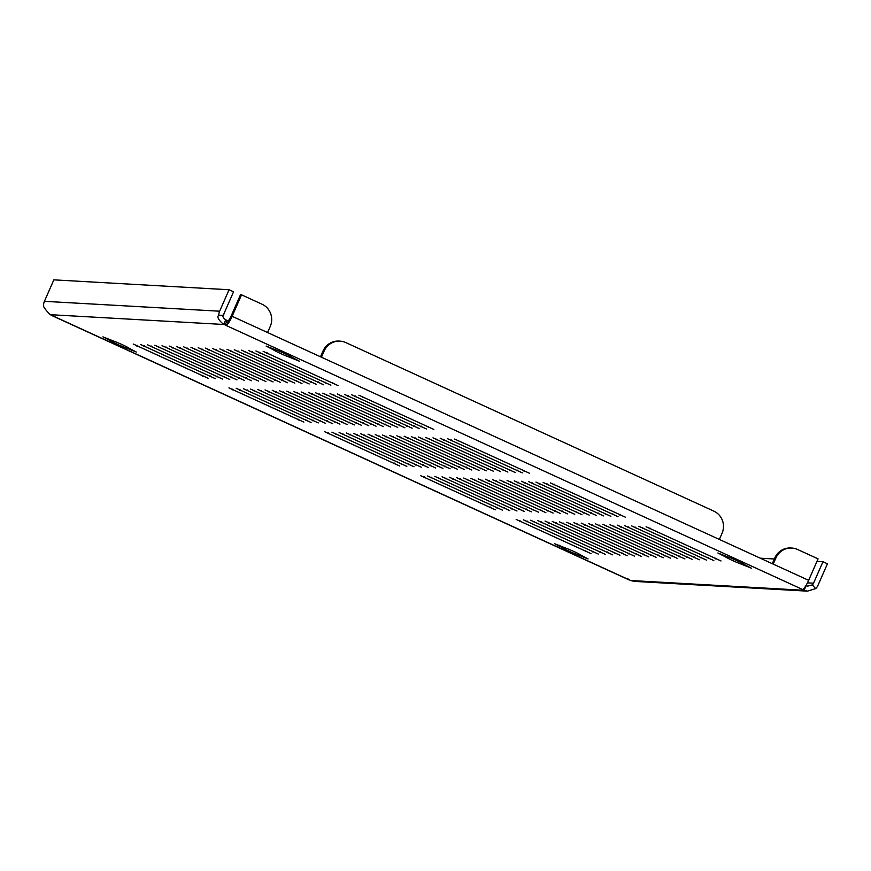 <?xml version="1.0" encoding="UTF-8"?>
<svg xmlns="http://www.w3.org/2000/svg" width="871" height="871" viewBox="0 0 871 871"><rect width="100%" height="100%" fill="white"/><g stroke="black" fill="none" stroke-linecap="round" stroke-linejoin="round"><path stroke-width="1.31" d="M311.078 422.511L236.15 388.281L311.078 422.511M406.822 466.355L331.895 432.136L406.822 466.355M502.567 510.199L427.639 475.98L502.567 510.199M598.301 554.054L523.384 519.824L598.301 554.054M215.333 378.656L140.416 344.437L215.333 378.656M208.115 378.254L133.198 344.023L208.115 378.254M303.859 422.097L228.931 387.878L303.859 422.097M399.604 465.952L324.676 431.722L399.604 465.952M495.338 509.796L420.421 475.566L495.338 509.796M591.082 553.64L516.155 519.421L591.082 553.64M299.482 361.247L292.275 357.426A10.92 0.838 -156.3 0 0 276.085 350.011L266.123 346.07L273.483 349.859A10.92 0.838 -156.3 0 0 289.673 357.273L299.482 361.247M751.259 568.153L744.052 564.332A10.92 0.838 -156.3 0 0 727.862 556.917L717.9 552.976L725.26 556.765A10.92 0.838 -156.3 0 0 741.461 564.179L751.259 568.153M588.088 558.942L580.881 555.121A10.92 0.838 -156.3 0 0 564.691 547.696L554.729 543.765L562.089 547.554A10.92 0.838 -156.3 0 0 578.279 554.969L588.088 558.942M136.312 352.036L129.104 348.215A10.92 0.838 -156.3 0 0 112.914 340.801L102.952 336.859L110.312 340.648A10.92 0.838 -156.3 0 0 126.502 348.062L136.312 352.036M222.562 379.07L147.635 344.84L222.562 379.07M229.781 379.473L154.853 345.254L229.781 379.473M236.999 379.887L162.071 345.656L236.999 379.887M244.218 380.289L169.29 346.07L244.218 380.289M251.436 380.703L176.519 346.473L251.436 380.703M258.654 381.106L183.737 346.887L258.654 381.106M265.884 381.52L190.956 347.289L265.884 381.52M273.102 381.923L198.174 347.692L273.102 381.923M280.32 382.325L205.393 348.106L280.32 382.325M287.539 382.739L212.611 348.509L287.539 382.739M294.757 383.142L219.83 348.923L294.757 383.142M301.976 383.556L227.059 349.325L301.976 383.556M309.194 383.959L234.277 349.739L309.194 383.959M316.423 384.372L241.496 350.142L316.423 384.372M323.642 384.775L248.714 350.556L323.642 384.775M330.86 385.189L255.932 350.959L330.86 385.189M338.079 385.592L263.151 351.361L338.079 385.592M605.519 554.457L530.602 520.237L605.519 554.457M612.749 554.871L537.821 520.64L612.749 554.871M619.967 555.273L545.039 521.043L619.967 555.273M627.185 555.676L552.258 521.457L627.185 555.676M634.404 556.09L559.476 521.86L634.404 556.09M641.622 556.493L566.705 522.273L641.622 556.493M648.841 556.907L573.924 522.676L648.841 556.907M656.059 557.309L581.142 523.09L656.059 557.309M663.288 557.723L588.361 523.493L663.288 557.723M670.507 558.126L595.579 523.907L670.507 558.126M677.725 558.54L602.797 524.309L677.725 558.54M684.944 558.942L610.016 524.712L684.944 558.942M692.162 559.345L617.245 525.126L692.162 559.345M699.38 559.759L624.463 525.529L699.38 559.759M706.61 560.162L631.682 525.942L706.61 560.162M713.828 560.576L638.9 526.345L713.828 560.576M721.046 560.978L646.119 526.759L721.046 560.978M509.785 510.613L434.858 476.383L509.785 510.613M517.004 511.016L442.076 476.796L517.004 511.016M524.222 511.429L449.294 477.199L524.222 511.429M531.441 511.832L456.513 477.613L531.441 511.832M538.659 512.246L463.742 478.016L538.659 512.246M545.877 512.649L470.961 478.419L545.877 512.649M553.107 513.052L478.179 478.832L553.107 513.052M560.325 513.465L485.397 479.235L560.325 513.465M567.544 513.868L492.616 479.649L567.544 513.868M574.762 514.282L499.834 480.052L574.762 514.282M581.98 514.685L507.064 480.465L581.98 514.685M589.199 515.099L514.282 480.868L589.199 515.099M596.428 515.501L521.5 481.282L596.428 515.501M603.647 515.915L528.719 481.685L603.647 515.915M610.865 516.318L535.937 482.088L610.865 516.318M618.083 516.721L543.156 482.501L618.083 516.721M625.302 517.134L550.374 482.904L625.302 517.134M414.041 466.769L339.113 432.539L414.041 466.769M421.259 467.172L346.331 432.941L421.259 467.172M428.478 467.575L353.561 433.355L428.478 467.575M435.696 467.988L360.779 433.758L435.696 467.988M442.925 468.391L367.998 434.172L442.925 468.391M450.144 468.805L375.216 434.575L450.144 468.805M457.362 469.208L382.434 434.988L457.362 469.208M464.581 469.621L389.653 435.391L464.581 469.621M471.799 470.024L396.882 435.794L471.799 470.024M479.017 470.427L404.1 436.208L479.017 470.427M486.247 470.841L411.319 436.611L486.247 470.841M493.465 471.244L418.537 437.024L493.465 471.244M500.683 471.657L425.756 437.427L500.683 471.657M507.902 472.06L432.974 437.841L507.902 472.06M515.12 472.474L440.193 438.244L515.12 472.474M522.339 472.877L447.422 438.657L522.339 472.877M529.557 473.291L454.64 439.06L529.557 473.291M318.296 422.914L243.379 388.695L318.296 422.914M325.514 423.328L250.598 389.097L325.514 423.328M332.744 423.731L257.816 389.511L332.744 423.731M339.962 424.144L265.034 389.914L339.962 424.144M347.181 424.547L272.253 390.317L347.181 424.547M354.399 424.95L279.471 390.731L354.399 424.95M361.617 425.364L286.701 391.133L361.617 425.364M368.836 425.767L293.919 391.547L368.836 425.767M376.065 426.18L301.137 391.95L376.065 426.18M383.284 426.583L308.356 392.364L383.284 426.583M390.502 426.997L315.574 392.767L390.502 426.997M397.72 427.4L322.793 393.169L397.72 427.4M404.939 427.813L330.011 393.583L404.939 427.813M412.157 428.216L337.24 393.986L412.157 428.216M419.376 428.619L344.459 394.4L419.376 428.619M426.605 429.033L351.677 394.803L426.605 429.033M433.823 429.436L358.896 395.216L433.823 429.436M772.283 563.679L774.82 557.908A16.799 16.407 -86.8 0 1 790.726 547.99L791.804 548.055A16.799 16.407 93.2 0 0 775.898 557.973L774.82 557.908M320.506 356.783L323.032 351.013A16.799 16.407 -86.8 0 1 338.939 341.084L340.028 341.149A16.799 16.407 93.2 0 0 324.121 351.067L323.032 351.013M791.804 548.055A16.799 16.407 93.2 0 1 797.586 549.492L818.076 558.866L808.647 580.336A10.082 2.025 114.6 0 1 803.661 588.676L803.225 589.776L804.118 590.298L806.132 585.693L807.7 586.118L812.338 584.887A5.041 4.921 93.2 0 0 813.536 583.2L822.964 561.73L827.45 563.787L818.021 585.258A10.082 9.842 93.2 0 1 815.626 588.633L812.338 584.887M340.028 341.149A16.799 16.407 93.2 0 1 345.809 342.586L713.817 511.125A16.799 16.407 93.2 0 1 722.048 533.313L719.348 539.443L773.208 564.103L775.898 557.973M630.68 580.511L804.118 590.298L807.417 591.148L634.349 581.382L630.68 580.511L50.246 314.681C45.477 309.88 43.245 306.788 43.55 305.394A10.082 9.842 -86.8 0 1 44.421 301.322L53.839 279.852L229.062 289.749L219.644 311.208A10.082 9.842 93.2 0 0 218.773 315.28C216.759 316.859 218.392 319.929 223.684 324.469L227.146 324.643A10.082 2.025 -65.4 0 0 232.132 316.304L241.55 294.834L262.04 304.219A16.799 16.407 93.2 0 1 270.26 326.407L267.571 332.537L321.432 357.208L324.121 351.067M50.246 314.681L223.684 324.469L225.709 319.875L227.157 320.43L225.143 325.025L803.225 589.776L803.737 588.6M229.062 289.749L233.559 291.796L224.13 313.266A5.041 4.921 93.2 0 0 223.695 315.302C222.214 316.064 222.889 317.588 225.709 319.875M218.773 315.28L223.695 315.302M807.417 591.148L815.626 588.633M760.296 558.191L774.341 558.986M816.965 561.392L822.964 561.73M627.915 578.758L628.84 579.814L51.237 315.28M803.661 588.676L803.225 589.776M227.157 320.43L228.55 320.419A5.041 1.013 -65.4 0 0 231.044 316.249L240.472 294.779L241.55 294.834M227.146 324.643L228.55 320.419M126.981 346.974L126.502 348.062M110.693 339.777L110.312 340.648M578.758 553.88L578.279 554.969M562.47 546.683L562.089 547.554M741.94 563.091L741.461 564.179M725.641 555.894L725.26 556.765M290.152 356.185L289.673 357.273M273.864 348.988L273.483 349.859M362.728 396.479L362.423 397.176M428.565 426.594L428.249 427.323M355.51 396.076L355.205 396.773M421.346 426.191L421.031 426.91M348.291 395.663L347.986 396.359M414.128 425.777L413.812 426.507M341.073 395.26L340.768 395.957M406.909 425.375L406.594 426.104M333.854 394.857L333.549 395.543M399.691 424.972L399.364 425.69M326.636 394.443L326.331 395.14M392.473 424.558L392.146 425.288M319.417 394.04L319.102 394.726M385.243 424.155L384.928 424.874M312.188 393.627L311.883 394.323M378.025 423.742L377.709 424.471M304.97 393.224L304.665 393.921M370.806 423.339L370.491 424.057M297.751 392.81L297.447 393.507M363.588 422.925L363.272 423.654M290.533 392.407L290.228 393.104M356.37 422.522L356.054 423.241M283.315 391.994L283.01 392.69M349.151 422.119L348.825 422.838M276.096 391.591L275.791 392.288M341.922 421.706L341.606 422.435M268.867 391.188L268.562 391.874M334.704 421.303L334.388 422.021M261.648 390.774L261.344 391.471M327.485 420.889L327.169 421.618M254.43 390.371L254.125 391.068M320.267 420.486L319.951 421.205M247.212 389.958L246.907 390.654M313.048 420.072L312.733 420.802M458.473 440.334L458.168 441.02M524.309 470.449L523.994 471.167M451.254 439.92L450.949 440.617M517.091 470.035L516.775 470.765M444.036 439.517L443.731 440.214M509.873 469.632L509.546 470.351M436.817 439.104L436.513 439.801M502.654 469.219L502.327 469.948M429.599 438.701L429.294 439.398M495.425 468.816L495.109 469.534M422.37 438.287L422.065 438.984M488.206 468.402L487.891 469.131M415.151 437.884L414.846 438.581M480.988 467.999L480.672 468.729M407.933 437.482L407.628 438.167M473.77 467.596L473.454 468.315M400.714 437.068L400.41 437.765M466.551 467.183L466.235 467.912M393.496 436.665L393.191 437.351M459.333 466.78L459.006 467.498M386.278 436.251L385.973 436.948M452.103 466.366L451.788 467.096M379.048 435.848L378.743 436.545M444.885 465.963L444.569 466.682M371.83 435.435L371.525 436.131M437.667 465.55L437.351 466.279M364.611 435.032L364.307 435.729M430.448 465.147L430.132 465.865M357.393 434.618L357.088 435.315M423.23 464.744L422.914 465.462M350.175 434.215L349.87 434.912M416.011 464.33L415.685 465.06M342.956 433.812L342.651 434.498M408.793 463.927L408.466 464.646M554.217 484.178L553.912 484.875M620.054 514.293L619.727 515.011M546.999 483.764L546.694 484.461M612.836 513.89L612.509 514.609M539.78 483.361L539.476 484.058M605.606 513.476L605.291 514.206M532.551 482.959L532.246 483.645M598.388 513.073L598.072 513.792M525.333 482.545L525.028 483.242M591.169 512.66L590.854 513.389M518.114 482.142L517.81 482.839M583.951 512.257L583.635 512.975M510.896 481.728L510.591 482.425M576.733 511.843L576.417 512.573M503.678 481.325L503.373 482.022M569.514 511.44L569.188 512.159M496.459 480.912L496.154 481.609M562.285 511.027L561.969 511.756M489.23 480.509L488.925 481.206M555.067 510.624L554.751 511.353M482.011 480.106L481.707 480.792M547.848 510.221L547.532 510.939M474.793 479.692L474.488 480.389M540.63 509.807L540.314 510.537M467.575 479.29L467.27 479.975M533.411 509.404L533.096 510.123M460.356 478.876L460.051 479.573M526.193 508.991L525.866 509.72M453.138 478.473L452.833 479.17M518.974 508.588L518.648 509.306M445.919 478.059L445.614 478.756M511.745 508.174L511.429 508.904M438.69 477.656L438.385 478.353M504.527 507.771L504.211 508.49M649.962 528.022L649.657 528.719M715.788 558.137L715.472 558.866M642.733 527.619L642.428 528.316M708.569 557.734L708.254 558.453M635.514 527.205L635.209 527.902M701.351 557.32L701.035 558.05M628.296 526.803L627.991 527.499M694.133 556.917L693.817 557.636M621.077 526.389L620.773 527.086M686.914 556.515L686.598 557.233M613.859 525.986L613.554 526.683M679.696 556.101L679.369 556.83M606.641 525.583L606.336 526.269M672.466 555.698L672.151 556.417M599.411 525.169L599.106 525.866M665.248 555.284L664.932 556.014M592.193 524.767L591.888 525.453M658.03 554.881L657.714 555.6M584.974 524.353L584.67 525.05M650.811 554.468L650.495 555.197M577.756 523.95L577.451 524.647M643.593 554.065L643.277 554.783M570.538 523.536L570.233 524.233M636.374 553.651L636.048 554.381M563.319 523.133L563.014 523.83M629.156 553.248L628.829 553.978M556.101 522.72L555.796 523.417M621.927 552.845L621.611 553.564M548.872 522.317L548.567 523.014M614.708 552.432L614.393 553.161M541.653 521.914L541.348 522.6M607.49 552.029L607.174 552.747M534.435 521.5L534.13 522.197M600.271 551.615L599.956 552.345M266.994 352.635L266.689 353.332M332.831 382.75L332.504 383.48M259.776 352.232L259.471 352.918M325.602 382.347L325.286 383.066M252.546 351.819L252.242 352.515M318.383 381.934L318.067 382.663M245.328 351.416L245.023 352.102M311.165 381.531L310.849 382.249M238.11 351.002L237.805 351.699M303.946 381.117L303.631 381.846M230.891 350.599L230.586 351.296M296.728 380.714L296.412 381.433M223.673 350.186L223.368 350.882M289.51 380.3L289.183 381.03M216.454 349.783L216.15 350.48M282.291 379.898L281.964 380.616M209.236 349.369L208.92 350.066M275.062 379.495L274.746 380.213M202.007 348.966L201.702 349.663M267.843 379.081L267.528 379.81M194.788 348.563L194.483 349.249M260.625 378.678L260.309 379.397M187.57 348.15L187.265 348.846M253.407 378.264L253.091 378.994M180.351 347.747L180.047 348.444M246.188 377.862L245.872 378.58M173.133 347.333L172.828 348.03M238.97 377.448L238.643 378.177M165.915 346.93L165.61 347.627M231.74 377.045L231.425 377.764M158.685 346.516L158.38 347.213M224.522 376.631L224.206 377.361M151.467 346.114L151.162 346.81M217.304 376.228L216.988 376.958M808.647 580.336L773.208 564.103M719.348 539.443L321.432 357.208M219.644 311.208L44.421 301.322M813.536 583.2L807.461 582.862M267.571 332.537L232.132 316.304M107.558 338.384L107.187 339.222M130.008 348.629L129.627 349.5M581.784 555.535L581.403 556.406M559.334 545.29L558.964 546.128M744.955 564.746L744.574 565.617M722.505 554.5L722.135 555.339M270.729 347.594L270.358 348.433M293.179 357.839L292.798 358.71M519.998 520.684L519.693 521.381M585.835 550.799L585.508 551.528M424.253 476.84L423.948 477.537M490.09 506.955L489.774 507.684M328.509 432.996L328.204 433.682M394.345 463.111L394.03 463.829M232.775 389.141L232.47 389.838M298.611 419.256L298.285 419.985M137.03 345.297L136.725 345.994M202.867 375.412L202.551 376.141M144.248 345.711L143.944 346.397M210.085 375.826L209.769 376.544M527.216 521.098L526.911 521.794M593.053 551.212L592.737 551.931M431.472 477.243L431.167 477.939M497.308 507.358L496.993 508.087M335.738 433.399L335.433 434.096M401.564 463.514L401.248 464.243M239.993 389.555L239.688 390.252M305.83 419.67L305.503 420.388"/></g></svg>
